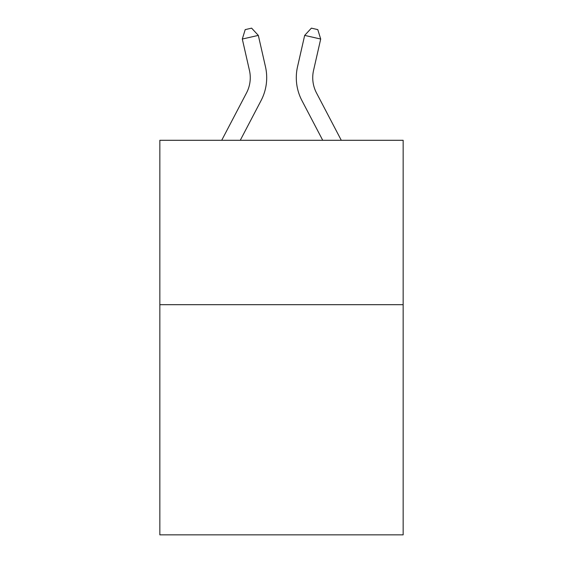 <?xml version="1.0" encoding="UTF-8"?>
<svg xmlns="http://www.w3.org/2000/svg" width="563" height="563" viewBox="0 0 563 563"><rect width="100%" height="100%" fill="white"/><g stroke="black" fill="none" stroke-linecap="round" stroke-linejoin="round"><path stroke-width="0.84" d="M403.157 304.689L403.157 534.85L159.843 534.85L159.843 140.293L403.157 140.293L403.157 304.689L159.843 304.689M265.469 66.73L258.326 35.392L265.469 66.73A49.319 49.319 0 0 1 261.07 100.573L240.267 140.293M341.291 140.293L316.49 92.944A32.879 32.879 0 0 1 313.556 70.382L320.699 39.044L304.674 35.392L297.531 66.73A49.319 49.319 0 0 0 301.93 100.573L322.733 140.293M320.699 39.044L317.792 29.614L311.381 28.15L304.674 35.392L297.531 66.73M316.49 92.944A32.879 32.879 0 0 1 313.556 70.382A32.879 32.879 0 0 0 316.49 92.944A32.879 32.879 0 0 1 313.556 70.382A32.879 32.879 0 0 0 316.49 92.944A32.879 32.879 0 0 1 313.556 70.382A32.879 32.879 0 0 0 316.49 92.944A32.879 32.879 0 0 1 313.556 70.382A32.879 32.879 0 0 0 316.49 92.944A32.879 32.879 0 0 1 313.556 70.382A32.879 32.879 0 0 0 316.49 92.944A32.879 32.879 0 0 1 313.556 70.382A32.879 32.879 0 0 0 316.49 92.944A32.879 32.879 0 0 1 313.556 70.382A32.879 32.879 0 0 0 316.49 92.944A32.879 32.879 0 0 1 313.556 70.382A32.879 32.879 0 0 0 316.49 92.944A32.879 32.879 0 0 1 313.556 70.382A32.879 32.879 0 0 0 316.49 92.944A32.879 32.879 0 0 1 313.556 70.382A32.879 32.879 0 0 0 316.49 92.944A32.879 32.879 0 0 1 313.556 70.382A32.879 32.879 0 0 0 316.49 92.944A32.879 32.879 0 0 1 313.556 70.382A32.879 32.879 0 0 0 316.49 92.944A32.879 32.879 0 0 1 313.556 70.382A32.879 32.879 0 0 0 316.49 92.944A32.879 32.879 0 0 1 313.556 70.382A32.879 32.879 0 0 0 316.49 92.944A32.879 32.879 0 0 1 313.556 70.382A32.879 32.879 0 0 0 316.49 92.944A32.879 32.879 0 0 1 313.556 70.382A32.879 32.879 0 0 0 316.49 92.944A32.879 32.879 0 0 1 313.556 70.382A32.879 32.879 0 0 0 316.49 92.944A32.879 32.879 0 0 1 313.556 70.382A32.879 32.879 0 0 0 316.49 92.944A32.879 32.879 0 0 1 313.556 70.382A32.879 32.879 0 0 0 316.49 92.944A32.879 32.879 0 0 1 313.556 70.382A32.879 32.879 0 0 0 316.49 92.944M221.709 140.293L246.51 92.944A32.879 32.879 0 0 0 249.444 70.382L242.301 39.044L245.208 29.614L251.619 28.15L258.326 35.392L242.301 39.044M246.51 92.944A32.879 32.879 0 0 0 249.444 70.382A32.879 32.879 0 0 1 246.51 92.944A32.879 32.879 0 0 0 249.444 70.382A32.879 32.879 0 0 1 246.51 92.944A32.879 32.879 0 0 0 249.444 70.382A32.879 32.879 0 0 1 246.51 92.944A32.879 32.879 0 0 0 249.444 70.382A32.879 32.879 0 0 1 246.51 92.944A32.879 32.879 0 0 0 249.444 70.382A32.879 32.879 0 0 1 246.51 92.944A32.879 32.879 0 0 0 249.444 70.382A32.879 32.879 0 0 1 246.51 92.944"/></g></svg>
